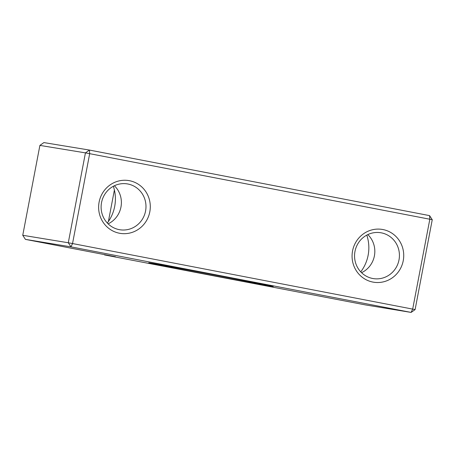 <?xml version="1.0" encoding="UTF-8"?>
<svg xmlns="http://www.w3.org/2000/svg" width="455" height="455" viewBox="0 0 455 455"><rect width="100%" height="100%" fill="white"/><g stroke="black" fill="none" stroke-linecap="round" stroke-linejoin="round"><path stroke-width="0.68" d="M129.47 180.698A26.748 25.81 -80.7 0 1 149.803 211.854A26.748 25.81 -80.7 0 1 119.449 233.239A26.748 25.81 -80.7 0 1 99.116 202.083A26.748 25.81 -80.7 0 1 129.47 180.698M119.199 229.633A23.228 22.414 99.3 0 0 119.784 229.735A23.228 22.414 99.3 0 0 145.617 210.756A23.228 22.414 99.3 0 0 127.9 184.002A23.228 22.414 99.3 0 0 127.315 183.9A23.228 22.414 99.3 0 0 101.482 202.879A23.228 22.414 99.3 0 0 119.199 229.633M114.381 185.748A23.228 22.414 -80.7 0 1 108.125 223.849M382.911 229.542A26.748 25.81 -80.7 0 1 403.244 260.698A26.748 25.81 -80.7 0 1 372.89 282.083A26.748 25.81 -80.7 0 1 352.557 250.927A26.748 25.81 -80.7 0 1 382.911 229.542M372.639 278.477A23.228 22.414 99.3 0 0 373.225 278.585A23.228 22.414 99.3 0 0 399.058 259.6A23.228 22.414 99.3 0 0 381.341 232.846A23.228 22.414 99.3 0 0 380.755 232.744A23.228 22.414 99.3 0 0 354.923 251.723A23.228 22.414 99.3 0 0 372.639 278.477M367.822 234.592A23.228 22.414 -80.7 0 1 361.566 272.693M150.958 263.132A63.347 0.444 10.8 0 1 219.077 275.798A63.347 0.444 10.8 0 1 273.205 286.565A63.347 0.444 10.8 0 1 271.009 286.269A63.347 0.444 10.8 0 1 202.452 273.518A63.347 0.444 10.8 0 1 148.762 262.825A63.347 0.444 10.8 0 1 150.958 263.132M366.787 235.116A38.709 37.355 -80.7 0 1 360.752 271.863M113.346 186.271A38.709 37.355 -80.7 0 1 107.312 223.018M22.75 235.28L68.29 242.76L85.438 152.88L39.898 145.401L22.75 235.28L25.423 239.375L115.462 256.728L104.536 254.936L104.383 254.595M104.536 254.936L365.57 304.935L411.11 312.414L415.102 309.599L412.679 309.104L429.827 219.23L89.68 153.676L72.538 243.55L68.29 242.76L70.963 246.86L25.423 239.375M429.577 215.624L429.827 219.23L432.25 219.719L429.577 215.624L89.43 150.065L85.438 152.88L89.68 153.676L89.43 150.065L43.89 142.586L39.898 145.401M114.398 190.014L108.387 221.528M411.11 312.414L70.963 246.86L72.538 243.55L412.679 309.104L411.11 312.414M432.25 219.719L415.102 309.599"/></g></svg>
